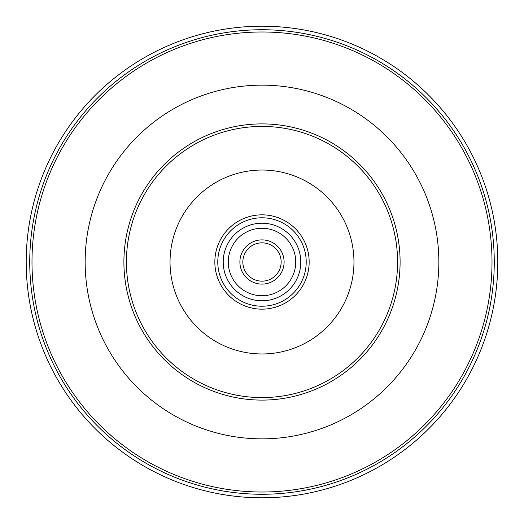<?xml version="1.0" encoding="UTF-8"?>
<svg xmlns="http://www.w3.org/2000/svg" width="524" height="524" viewBox="0 0 524 524"><rect width="100%" height="100%" fill="white"/><g stroke="black" fill="none" stroke-linecap="round" stroke-linejoin="round"><path stroke-width="0.79" d="M284.106 262A22.106 22.106 0 0 0 250.95 242.854A22.106 22.106 0 0 0 250.95 281.146A22.106 22.106 0 0 0 284.106 262M242.841 262A19.159 19.159 0 0 1 262 242.841A19.159 19.159 0 0 1 281.159 262A19.159 19.159 0 0 1 262 281.159A19.159 19.159 0 0 1 242.841 262M295.733 262A33.733 33.733 0 0 1 262 295.733A33.733 33.733 0 0 1 228.268 262A33.733 33.733 0 0 1 262 228.268A33.733 33.733 0 0 1 295.733 262M497.8 262A235.8 235.8 0 0 1 262 497.8A235.8 235.8 0 0 1 26.2 262A235.8 235.8 0 0 1 262 26.2A235.8 235.8 0 0 1 497.8 262M300.783 262A38.783 38.783 0 0 1 262 300.783A38.783 38.783 0 0 1 223.217 262A38.783 38.783 0 0 1 262 223.217A38.783 38.783 0 0 1 300.783 262M306.213 262A44.212 44.212 0 0 1 262 306.213A44.212 44.212 0 0 1 217.788 262A44.212 44.212 0 0 1 262 217.788A44.212 44.212 0 0 1 306.213 262M309.16 262A47.16 47.16 0 0 1 262 309.16A47.16 47.16 0 0 1 214.84 262A47.16 47.16 0 0 1 262 214.84A47.16 47.16 0 0 1 309.16 262M353.962 262A91.962 91.962 0 0 1 262 353.962A91.962 91.962 0 0 1 170.038 262A91.962 91.962 0 0 1 262 170.038A91.962 91.962 0 0 1 353.962 262M397.585 262A135.585 135.585 0 0 1 262 397.585A135.585 135.585 0 0 1 126.415 262A135.585 135.585 0 0 1 262 126.415A135.585 135.585 0 0 1 397.585 262M438.85 262A176.85 176.85 0 0 1 262 438.85A176.85 176.85 0 0 1 85.15 262A176.85 176.85 0 0 1 262 85.15A176.85 176.85 0 0 1 438.85 262M492.01 262A230.01 230.01 0 0 1 262 492.01A230.01 230.01 0 0 1 31.99 262A230.01 230.01 0 0 1 262 31.99A230.01 230.01 0 0 1 492.01 262M262 400.1A138.1 138.1 0 0 1 123.9 262A138.1 138.1 0 0 1 262 123.9A138.1 138.1 0 0 1 400.1 262A138.1 138.1 0 0 1 262 400.1M494.263 262A232.263 232.263 0 0 1 262 494.263A232.263 232.263 0 0 1 29.737 262A232.263 232.263 0 0 1 262 29.737A232.263 232.263 0 0 1 494.263 262"/></g></svg>
